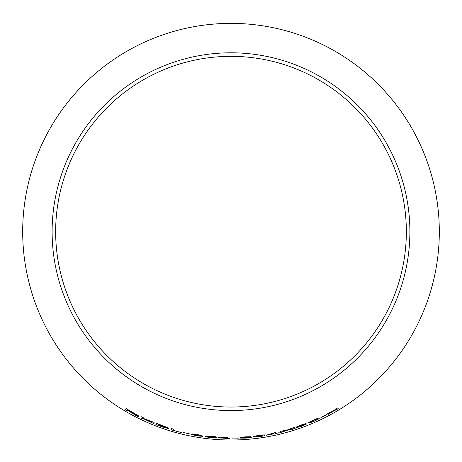 <?xml version="1.0" encoding="UTF-8"?>
<svg xmlns="http://www.w3.org/2000/svg" width="462" height="462" viewBox="0 0 462 462"><rect width="100%" height="100%" fill="white"/><g stroke="black" fill="none" stroke-linecap="round" stroke-linejoin="round"><path stroke-width="0.69" d="M231 23.377A208.31 208.31 0 0 1 411.405 335.845A208.31 208.31 0 0 1 50.595 335.845A208.31 208.31 0 0 1 231 23.377M231 52.801A178.886 178.886 0 0 1 385.92 321.13A178.886 178.886 0 0 1 76.08 321.13A178.886 178.886 0 0 1 231 52.801M338.259 408.697L333.934 410.66L337.497 408.038L332.756 411.192L327.76 413.559L331.745 411.908L327.928 414.553L332.94 411.371L338.259 408.697M326.894 414.651L320.911 417.481L326.894 414.651M308.656 422.828L310.528 422.638L314.258 421.188C318.162 419.34 319.785 418.353 319.127 418.226C319.415 417.706 317.567 418.301 313.588 420.01C309.656 421.777 308.015 422.718 308.656 422.828M300.768 425.121L295.963 427.154L303.673 424.411L299.954 426.16L304.712 424.659L301.467 426.166L296.084 427.789L301.524 426.287L306.832 423.827L303.621 424.722L305.734 423.619L300.768 425.121M292.411 429.331L295.143 428.465L288.606 429.747L294.311 427.344L287.341 429.983L280.105 431.387L286.053 430.48L279.695 432.842L287.289 430.272L295.131 428.424M276.022 433.217L275.779 432.392L266.47 435.123L273.96 433.818L274.053 434.124L278.367 432.83L276.022 433.217M253.65 436.757L255.521 437.081L259.511 436.7C263.756 435.984 265.575 435.475 264.969 435.175C265.373 434.759 263.427 434.829 259.124 435.389C254.868 436.018 253.043 436.474 253.65 436.757M245.397 436.815L240.24 437.462L248.4 436.919L244.363 437.589L249.359 437.439L245.842 438.005L240.211 438.097L245.871 438.138L251.623 437.219L248.279 437.202L250.6 436.723L245.397 436.815M238.502 438.12L231.878 438.091L238.496 437.918M227.57 438.161L227.547 437.3L217.845 437.774L225.427 438.259L225.439 438.577L229.943 438.334L227.57 438.161M207.842 436.555L215.719 436.775L207.051 435.949L205.394 436.434L214.304 437.537L210.626 437.537L205.018 436.671L210.626 437.67L216.574 437.693L207.842 436.555L208.766 436.301M196.979 434.488L191.805 433.91L199.867 435.291L195.767 434.996L200.664 436.018L197.107 435.741L191.615 434.517L197.101 435.88L202.922 436.336L199.671 435.539L202.05 435.614L196.979 434.488M183.535 432.524L189.974 433.98M171.523 428.545L171.263 429.851L181.826 432.727L173.516 430.353L173.747 429.204L171.523 428.545M162.278 425.508L156.116 423.215L155.856 424.538L162.116 426.853L168.387 428.545L165.327 427.211L167.712 427.697L162.278 425.508M154.158 423.845L147.245 420.085L154.123 422.407L143.133 418.341L143.272 417.683L141.181 416.684L140.904 418.018L142.995 419.011L143.087 418.549L145.738 419.536L154.158 423.845M134.506 414.478L139.027 417.105L133.662 413.663L138.207 415.615L126.097 408.57L125.462 409.73L127.466 410.903L127.749 410.389L136.423 415.788M231 56.341A175.346 175.346 0 0 1 382.854 319.363A175.346 175.346 0 0 1 79.146 319.363A175.346 175.346 0 0 1 231 56.341M127.749 410.389L134.523 414.443M136.44 415.754L139.045 417.065M138.225 415.581L133.662 413.663M126.114 408.535L125.462 409.73M125.485 409.696L127.483 410.868M128.026 409.869L136.082 414.529L127.818 410.256L128.026 409.869L136.082 414.529M143.087 418.549L154.175 423.804M154.141 422.366L147.245 420.085M141.199 416.643L140.904 418.018M140.922 417.983L143.012 418.976M156.133 423.18L155.856 424.538M155.873 424.497L162.116 426.853M162.127 426.813L168.405 428.505M167.723 427.662L165.327 427.211M158.252 424.203L165.546 426.969L158.177 424.601L158.252 424.203L165.535 427.009M158.148 424.757L166.124 427.772L158.056 425.207L158.148 424.757L166.106 427.806M171.535 428.505L171.263 429.851M171.275 429.81L181.837 432.686M191.817 433.864L193.925 434.332M193.93 434.292L197.031 434.632M197.037 434.592L199.867 435.291M195.778 434.956L197.268 435.227M197.274 435.187L200.664 436.018M191.62 434.476L197.101 435.88M197.107 435.839L202.928 436.295M202.056 435.574L199.671 435.539M208.772 436.261L215.731 436.89M205.394 436.394L207.398 436.694M207.403 436.654L210.562 436.902M210.568 436.861L214.304 437.537M205.024 436.63L210.626 437.67M210.632 437.63L215.2 437.907M215.205 437.866L216.574 437.653M217.85 437.878L225.427 438.259M225.427 438.219L225.439 438.577M225.439 438.536L227.593 438.582M229.943 438.288L227.581 438.305M219.947 437.895L225.404 437.474L225.421 438.115L219.947 437.895L225.404 437.514L225.421 438.115M231.878 438.051L238.496 438.08M240.24 437.422L242.4 437.381M242.394 437.335L245.484 436.942M245.484 436.902L248.4 436.919M244.358 437.549L245.871 437.468M245.865 437.422L249.359 437.439M240.211 438.057L245.871 438.138M245.865 438.091L251.617 437.173M250.595 436.682L248.279 437.202M253.644 436.711L255.521 437.081M255.515 437.035L259.511 436.7M259.505 436.659C263.75 435.943 265.569 435.435 264.957 435.135M255.844 436.498L256.814 435.885L259.136 435.481C262.046 435.146 263.259 435.152 262.78 435.493L262.786 435.533C263.409 435.718 262.306 436.064 259.471 436.567C256.577 436.861 255.365 436.838 255.844 436.498L259.142 435.522C262.052 435.192 263.265 435.192 262.786 435.533M266.505 435.221L273.96 433.818M273.954 433.778L274.053 434.124M274.041 434.084L276.143 433.622M278.355 432.79L276.062 433.362M268.549 434.748L273.741 433.061L273.926 433.674L268.549 434.748L273.752 433.102L273.926 433.674M279.683 432.802L287.277 430.232L292.4 429.29M294.3 427.304L288.606 429.747M280.093 431.346L286.053 430.48M295.951 427.113L298.019 426.49M298.002 426.449L300.877 425.225M300.866 425.184L303.673 424.411M299.942 426.12L301.368 425.629M301.357 425.594L304.712 424.659M296.073 427.748L301.524 426.287M301.513 426.247L306.814 423.793M305.723 423.585L303.621 424.722M308.639 422.788L310.528 422.638M310.51 422.597L314.258 421.188M314.241 421.148C318.145 419.3 319.768 418.312 319.109 418.185M310.701 421.985L311.492 421.119L313.611 420.097C316.32 418.988 317.486 418.659 317.105 419.121L317.123 419.161C317.769 419.173 316.793 419.808 314.195 421.073C311.486 422.141 310.325 422.447 310.701 421.985L313.629 420.137C316.337 419.022 317.504 418.699 317.123 419.161M320.894 417.446L326.877 414.61M327.91 414.518L332.923 411.336L338.236 408.656M337.474 407.998L333.934 410.66M327.737 413.525L331.745 411.908"/></g></svg>
